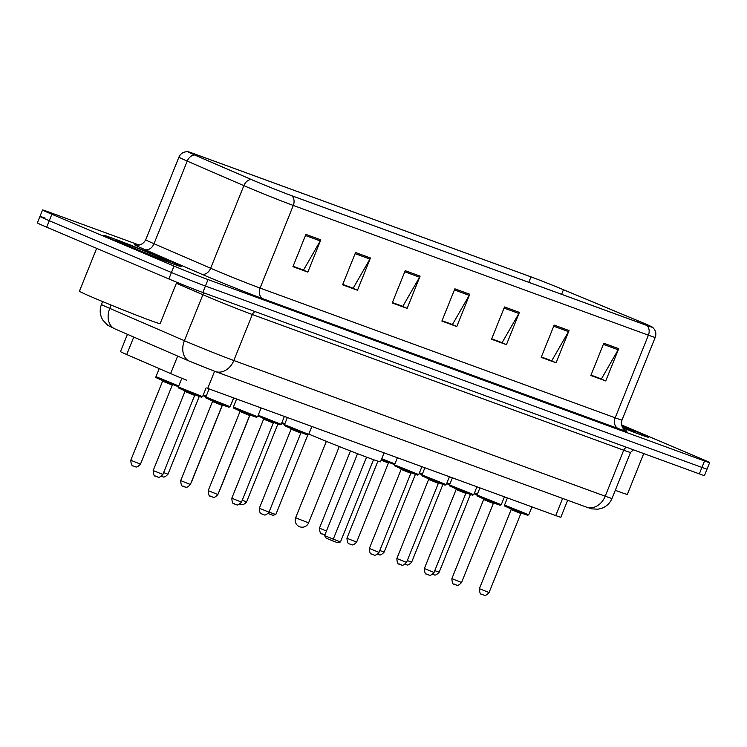 <?xml version="1.0" encoding="UTF-8"?>
<svg xmlns="http://www.w3.org/2000/svg" width="747" height="747" viewBox="0 0 747 747"><rect width="100%" height="100%" fill="white"/><g stroke="black" fill="none" stroke-linecap="round" stroke-linejoin="round"><path stroke-width="1.12" d="M567.673 500.266L560.857 517.213A26.098 0.635 -158.1 0 1 555.731 515.579L207.703 388.421L214.594 371.268M186.591 380.204A26.098 0.635 -158.1 0 1 170.624 373.565L126.719 354.545A26.098 0.635 -158.1 0 1 120.491 351.576L127.438 334.311M45.063 218.068A26.098 0.635 21.9 0 0 39.946 216.425L37.35 222.877A26.098 0.635 21.9 0 0 46.669 227.172L168.85 278.958A26.098 0.635 21.9 0 0 202.829 292.497L699.341 473.887A26.098 0.635 21.9 0 0 704.458 475.531L707.054 469.079A26.098 0.635 21.9 0 1 701.937 467.435A26.098 0.635 21.9 0 0 707.054 469.079L709.65 462.626A26.098 0.635 21.9 0 0 700.331 458.331L621.551 424.94M139.203 245.063L47.659 211.616A26.098 0.635 21.9 0 0 42.542 209.972A26.098 0.635 21.9 0 0 51.86 214.258L174.032 266.053A26.098 0.635 21.9 0 0 208.021 279.583L205.425 286.036L701.937 467.435L205.425 286.036A26.098 0.635 21.9 0 1 171.446 272.506A26.098 0.635 21.9 0 0 205.425 286.036L202.829 292.497M51.86 214.258L49.265 220.72L171.446 272.506L49.265 220.72A26.098 0.635 21.9 0 1 39.946 216.425A26.098 0.635 21.9 0 0 49.265 220.72L46.669 227.172M633.531 430.347A41.757 1.018 21.9 0 0 621.663 425.407A41.757 1.018 21.9 0 1 633.531 430.347A41.757 1.018 21.9 0 1 648.443 437.219A41.757 1.018 21.9 0 0 633.531 430.347M166.32 259.657A41.757 1.018 21.9 0 0 125.664 243.205A41.757 1.018 21.9 0 0 103.749 235.38A41.757 1.018 21.9 0 0 118.661 242.243A41.757 1.018 21.9 0 0 159.316 258.695A41.757 1.018 21.9 0 0 181.232 266.52A41.757 1.018 21.9 0 0 166.32 259.657A41.757 1.018 21.9 0 0 125.664 243.205A41.757 1.018 21.9 0 0 103.749 235.38A41.757 1.018 21.9 0 0 118.661 242.243A41.757 1.018 21.9 0 0 159.316 258.695A41.757 1.018 21.9 0 0 181.232 266.52A41.757 1.018 21.9 0 0 166.32 259.657M641.944 322.452A27.835 0.682 -158.1 0 1 651.879 327.027A27.835 0.682 -158.1 0 1 646.416 325.281L291.311 195.546A27.835 0.682 -158.1 0 1 251.767 179.691L195.135 155.161A27.835 0.682 -158.1 0 1 188.487 151.996A27.835 0.682 -158.1 0 1 193.949 153.742L530.986 276.876A27.835 0.682 -158.1 0 1 563.453 289.724L638.162 320.865A27.835 0.682 -158.1 0 1 641.944 322.452M642.336 322.592A28.535 0.7 21.9 0 0 638.461 320.967L563.761 289.836A28.535 0.7 21.9 0 0 530.473 276.661L193.445 153.527A28.535 0.7 21.9 0 0 187.955 151.716A28.535 0.7 21.9 0 0 194.65 154.984L251.291 179.513A28.535 0.7 21.9 0 0 291.825 195.761L646.921 325.496A28.535 0.7 21.9 0 0 652.448 327.195A28.535 0.7 21.9 0 0 642.336 322.592M305.915 234.39L292.936 266.67L307.829 272.113L320.808 239.834L305.915 234.39M293.095 266.277L303.515 270.087L320.276 240.926A6.956 5.528 -69.9 0 0 320.808 239.834M302.796 269.826L307.829 272.113M355.563 252.533L342.584 284.812L357.486 290.247L370.456 257.976L355.563 252.533M342.742 284.42L353.163 288.23L369.933 259.06A6.956 5.528 -69.9 0 0 370.456 257.976M352.444 287.968L357.486 290.247M405.21 270.675L392.24 302.946L407.134 308.39L420.103 276.119L405.21 270.675M392.399 302.563L402.81 306.363L419.581 277.202A6.956 5.528 -69.9 0 0 420.103 276.119M402.091 306.102L407.134 308.39M603.819 343.228L590.84 375.508L605.733 380.951L618.712 348.672L603.819 343.228M590.998 375.115L601.419 378.925L618.18 349.764A6.956 5.528 -69.9 0 0 618.712 348.672M600.7 378.664L605.733 380.951M554.162 325.094L541.192 357.365L556.085 362.809L569.055 330.538L554.162 325.094M541.351 356.982L551.762 360.782L568.532 331.621A6.956 5.528 -69.9 0 0 569.055 330.538M551.043 360.521L556.085 362.809M504.514 306.952L491.535 339.231L506.438 344.666L519.408 312.395L504.514 306.952M491.694 338.839L502.115 342.649L518.885 313.479A6.956 5.528 -69.9 0 0 519.408 312.395M501.396 342.387L506.438 344.666M454.867 288.809L441.888 321.089L456.781 326.532L469.76 294.253L454.867 288.809M442.047 320.696L452.467 324.506L469.228 295.345A6.956 5.528 -69.9 0 0 469.76 294.253M451.748 324.245L456.781 326.532M622.774 427.928A41.757 1.018 21.9 0 0 648.443 437.219A41.757 1.018 21.9 0 1 622.774 427.928M208.021 279.583L704.524 460.983A26.098 0.635 21.9 0 0 709.65 462.626M352.388 288.09L342.696 284.551M302.74 269.956L293.039 266.408M501.34 342.509L491.647 338.97M550.997 360.652L541.295 357.103M600.644 378.794L590.942 375.246M402.045 306.233L392.343 302.684M451.692 324.375L441.991 320.827M615.295 490.312A43.494 1.064 21.9 0 0 627.349 494.346L643.737 453.578M622.475 427.424A28.367 0.691 21.9 0 0 636.005 432.233A28.367 0.691 21.9 0 0 625.893 427.555A28.367 0.691 21.9 0 0 621.784 425.837M308.819 434.119A50.889 1.242 21.9 0 0 356.254 453.205A50.889 1.242 21.9 0 0 380.494 461.777L384.079 452.859M340.455 541.958L337.541 542.667L332.574 540.856L326.206 538.157L324.59 535.646L340.455 541.958L373.528 459.676M332.574 540.856L366.581 457.127M324.59 535.646L357.533 453.69M269.041 512.087L275.802 514.552L307.801 434.95M275.802 514.552L272.888 515.271L268.126 513.525M96.652 248.359L79.434 291.209A43.494 1.064 21.9 0 0 94.962 298.361A43.494 1.064 21.9 0 0 137.308 315.505A43.494 1.064 21.9 0 0 160.138 323.647L176.778 282.263M158.681 256.865A28.367 0.691 21.9 0 0 130.772 245.576A28.367 0.691 21.9 0 0 116.177 240.385A28.367 0.691 21.9 0 0 126.299 245.035A28.367 0.691 21.9 0 0 153.63 256.1A28.367 0.691 21.9 0 0 168.794 261.543A28.367 0.691 21.9 0 0 158.681 256.865M562.631 498.426L555.731 515.579M133.76 337.046L126.719 354.545M177.665 356.067L170.624 373.565M111.098 305.056L109.762 308.38A17.396 12.802 113.4 0 0 114.833 328.848L107.783 325.3L102.825 320.118C99.874 315.103 99.416 309.874 101.452 304.421A34.792 0.85 21.9 0 0 109.762 308.38L184.397 340.707A34.792 0.85 21.9 0 0 188.515 342.471A34.792 0.85 21.9 0 0 233.83 360.521L605.21 496.204A34.792 0.85 21.9 0 0 612.045 498.389C609.991 503.235 606.499 506.55 601.568 508.362L597.964 509.183L591.941 508.875L586.516 507.148L215.127 371.464A17.396 13.819 110.1 0 0 233.83 360.521L252.318 314.524A34.792 0.85 -158.1 0 1 207.003 296.484A34.792 0.85 -158.1 0 1 202.885 294.72L176.385 283.244M626.77 447.378A4.351 3.455 -69.9 0 0 623.698 450.217L605.21 496.204A17.396 13.819 110.1 0 1 586.516 507.148M203.296 292.665A4.351 3.203 -66.6 0 1 202.885 294.72L184.397 340.707A17.396 12.802 113.4 0 0 189.467 361.184L114.833 328.848M633.475 449.825L630.533 452.402A34.792 0.85 -158.1 0 1 623.698 450.217L252.318 314.524A4.351 3.455 -69.9 0 1 255.381 311.695M699.341 473.887L704.524 460.983M168.85 278.958L174.032 266.053M214.613 371.259L191.96 362.239M624.912 430.169A43.494 1.064 -158.1 0 1 618.301 428.573L263.196 298.837A8.703 6.91 110.1 0 1 260.077 288.071L615.183 417.806A34.792 0.85 21.9 0 0 622.008 419.991C619.758 427.984 626.593 431.486 625.211 430.365L625.211 430.365M263.196 298.837A43.494 1.064 -158.1 0 1 206.555 276.278A43.494 1.064 -158.1 0 1 201.41 274.074L144.769 249.535A43.494 1.064 -158.1 0 1 136.561 245.1M214.762 270.022A34.792 0.85 21.9 0 0 260.077 288.071L293.291 205.444A34.792 0.85 -158.1 0 1 243.858 185.639L187.226 161.1A34.792 0.85 -158.1 0 1 178.916 157.141L145.702 239.768A34.792 0.85 21.9 0 0 154.013 243.727L210.645 268.257A34.792 0.85 21.9 0 0 214.762 270.022M194.65 154.984A8.703 6.406 113.4 0 0 187.226 161.1L154.013 243.727A8.703 6.406 -66.6 0 1 144.769 249.535M251.291 179.513A8.703 6.406 113.4 0 0 243.858 185.639L210.645 268.257A8.703 6.406 -66.6 0 1 201.41 274.074M291.825 195.761A8.703 6.91 110.1 0 1 293.291 205.444L648.396 335.179A8.703 6.91 -69.9 0 0 646.921 325.496M652.448 327.195C655.67 330.127 656.594 333.517 655.222 337.373A34.792 0.85 -158.1 0 1 648.396 335.179L615.183 417.806A8.703 6.91 110.1 0 0 618.301 428.573M193.949 153.742L193.641 154.508M638.162 320.865L637.677 322.088M563.453 289.724L561.623 294.299M530.986 276.876L528.801 282.31M454.419 289.929L469.228 295.345M504.066 308.072L518.885 313.479M553.714 326.206L568.532 331.621M603.371 344.348L618.18 349.764M404.762 271.787L419.581 277.202M355.114 253.653L369.933 259.06M305.467 235.51L320.276 240.926M298.174 518.81L295.681 517.662A6.956 6.956 0 0 0 299.752 526.794A6.956 6.956 0 0 0 308.595 522.853L298.174 518.81M523.283 513.273L525.234 514.506L509.379 508.193C500.835 504.206 506.214 507.101 504.542 505.056L528.755 514.795L531.939 506.886M520.846 513.488L511.163 509.594L479.378 588.664L489.061 592.558L520.846 513.488L521.77 512.956M483.094 594.827L482.095 594.463M495.775 503.217L497.726 504.458L481.871 498.137C473.327 494.159 478.715 497.054 477.044 495.009L501.256 504.739L504.43 496.83M493.337 503.431L483.654 499.538L451.87 578.617L461.553 582.511L493.337 503.431L494.262 502.908M455.586 584.78L454.596 584.415M468.266 493.169L470.227 494.411L454.363 488.09C445.828 484.112 451.207 487.007 449.535 484.962L473.747 494.691L476.922 486.783M465.829 493.384L456.146 489.49L424.361 568.56L434.044 572.454L465.829 493.384L466.763 492.852M428.078 574.723L427.088 574.359M440.758 483.122L442.719 484.355L426.854 478.043C418.32 474.065 423.698 476.959 422.027 474.905L446.239 484.644L449.414 476.735M438.33 483.337L428.638 479.443L396.853 558.513L406.536 562.407L438.33 483.337L439.255 482.805M400.569 564.676L399.58 564.312M418.731 474.597L417.48 475.083L399.337 467.986C390.812 464.008 396.19 466.903 394.519 464.858L418.731 474.597L421.915 466.688M410.822 473.29L401.139 469.396L369.345 548.466L379.037 552.36L410.822 473.29L411.746 472.758M413.25 473.075L415.211 474.308L399.346 467.995M373.061 554.629L372.071 554.265M303.226 432.877L305.187 434.11L289.322 427.798C280.788 423.81 286.166 426.714 284.495 424.66L308.707 434.399L311.882 426.49M300.798 433.092L291.106 429.198L259.321 508.268L269.004 512.162L300.798 433.092L301.723 432.56M263.037 514.431L262.048 514.067M258.191 415.248L281.199 424.343L284.383 416.434M273.29 423.035L263.607 419.142L231.813 498.221L241.505 502.115L273.29 423.035L274.214 422.513M275.718 422.83L257.892 416.004M235.529 504.384L234.539 504.02M257.584 416.779L256.324 417.265L238.181 410.168C229.656 406.2 235.044 409.095 233.372 407.04L257.584 416.779L261.133 407.946M249.666 415.472L239.983 411.578L208.198 490.648L217.881 494.542L249.666 415.472L250.59 414.94M252.103 415.257L254.055 416.49L238.2 410.178M211.915 496.811L210.925 496.447M230.076 406.732L228.815 407.218L210.673 400.121C202.157 396.143 207.535 399.047 205.864 396.993L230.076 406.732L233.624 397.899M222.158 405.425L212.475 401.531L180.69 480.601L190.373 484.495L222.158 405.425L223.092 404.893M224.595 405.21L226.556 406.443L210.691 400.131M184.406 486.764L183.417 486.4M202.568 396.676L201.316 397.161L183.174 390.074C174.649 386.096 180.027 388.991 178.356 386.946L202.568 396.676L206.125 387.842M194.659 395.368L184.967 391.475L153.182 470.554L162.865 474.448L194.659 395.368L195.583 394.846M197.087 395.154L199.047 396.396L183.183 390.083M156.898 476.717L155.908 476.353M474.448 492.936L477.436 494.028M474.298 493.319L477.193 494.617M477.128 494.785L474.14 493.72L477.128 494.785M434.791 570.596L439.161 572.211C434.558 577.142 433.998 574.079 433.671 574.695L432.121 574.088M433.195 574.48L432.644 574.303M446.949 482.889L449.927 483.981M446.79 483.272L449.694 484.56M449.619 484.738L446.631 483.664L449.619 484.738M407.292 560.539L411.653 562.164C407.05 567.094 406.489 564.032 406.163 564.639L404.622 564.041M405.686 564.433L405.135 564.246M419.44 472.842L422.419 473.934M419.282 473.215L422.186 474.513M422.111 474.69L419.123 473.617L422.111 474.69M379.784 550.492L384.145 552.108C379.541 557.038 378.981 553.985 378.654 554.591L377.114 553.985M378.178 554.377L377.627 554.199M381.717 458.751L394.911 463.878M390.858 462.776L394.677 464.466M394.612 464.634L381.4 459.536L394.612 464.643M348.821 539.026L356.646 542.061C352.042 546.991 351.482 543.937 351.146 544.544L349.605 543.937C348.111 544.161 347.224 542.238 346.953 538.167L348.821 539.026M350.67 544.33L349.68 543.965M356.646 542.061L388.431 462.991L381.138 460.18M324.954 534.74L322.097 533.89C320.603 534.114 319.716 532.191 319.455 528.12L326.439 531.052M323.171 534.282L322.172 533.918M281.908 422.587L284.887 423.68M281.75 422.97L284.654 424.268M284.579 424.436L281.591 423.372L284.579 424.445M242.252 500.247L246.613 501.863C242.009 506.793 241.449 503.739 241.122 504.346L239.582 503.739M240.646 504.132L240.095 503.954M218.983 491.797L218.61 492.721M191.484 481.75L191.111 482.674M203.277 394.92L206.256 396.013M203.119 395.303L206.023 396.601M205.948 396.769L202.96 395.705L205.948 396.778M163.621 472.58L167.982 474.196C163.378 479.126 162.818 476.072 162.491 476.679L160.95 476.072M162.015 476.465L161.464 476.287M160.792 379.784L178.44 386.722L160.782 379.775C152.024 375.788 157.71 378.542 155.964 376.647L178.748 385.966M174.695 384.864L178.514 386.554M140.473 464.148C135.87 469.079 135.31 466.016 134.983 466.632L133.442 466.025C131.939 466.249 131.061 464.326 130.79 460.255L140.473 464.148L172.268 385.078L162.575 381.185L162.276 380.158M134.507 466.417L133.517 466.053M215.127 371.464L189.467 361.184M612.045 498.389L630.533 452.402M101.452 304.421L102.6 301.564M187.955 151.716C183.603 151.604 180.597 153.406 178.916 157.141M42.542 209.972L39.946 216.425M655.222 337.373L622.008 419.991M145.702 239.768C141.799 247.089 134.432 244.895 136.206 245.035M339.278 446.538L308.595 522.853M326.364 441.346L295.681 517.662M479.378 588.664C479.957 596.9 482.114 593.155 482.02 594.435L483.561 595.032C483.897 594.425 484.458 597.488 489.061 592.558M504.542 505.056L507.409 497.922M510.855 508.567L511.163 509.594M528.755 514.795L527.503 515.281L509.361 508.184M451.87 578.617C452.458 586.853 454.606 583.108 454.512 584.378L456.062 584.985C456.389 584.378 456.949 587.431 461.553 582.511M477.044 495.009L479.91 487.875M483.356 498.52L483.654 499.538M501.256 504.739L499.995 505.224L481.852 498.137M424.361 568.56C424.95 576.805 427.097 573.052 427.013 574.331L428.554 574.938C428.881 574.331 429.441 577.384 434.044 572.454M449.535 484.962L452.402 477.828M455.847 488.473L456.146 489.49M473.747 494.691L472.487 495.177L454.344 488.09M396.853 558.513C397.441 566.749 399.598 563.005 399.505 564.284L401.046 564.891C401.372 564.284 401.933 567.337 406.536 562.407M422.027 474.905L424.894 467.771M428.339 478.416L428.638 479.443M446.239 484.644L444.988 485.13L426.845 478.033M369.345 548.466C369.933 556.702 372.09 552.957 371.997 554.237L373.537 554.834C373.873 554.227 374.434 557.29 379.037 552.36M394.519 464.858L397.385 457.724M400.831 468.369L401.139 469.396M259.321 508.268C259.909 516.504 262.066 512.759 261.973 514.039L263.514 514.636C263.84 514.029 264.401 517.092 269.004 512.162M284.495 424.66L287.362 417.526M290.807 428.171L291.106 429.198M308.707 434.399L307.456 434.885L289.313 427.788M231.813 498.221C232.401 506.457 234.558 502.712 234.465 503.992L236.005 504.589C236.341 503.982 236.902 507.036 241.505 502.115M263.299 418.124L263.607 419.142M281.199 424.343L279.948 424.828L261.805 417.741M208.198 490.648C208.786 498.884 210.934 495.14 210.841 496.419L212.391 497.026C212.718 496.419 213.278 499.472 217.881 494.542M233.372 407.04L236.612 398.982M239.684 410.551L239.983 411.578M180.69 480.601C181.278 488.837 183.426 485.092 183.342 486.372L184.882 486.969C185.209 486.362 185.77 489.425 190.373 484.495M205.864 396.993L209.104 388.935M212.176 400.504L212.475 401.531M153.182 470.554C153.77 478.79 155.927 475.045 155.834 476.325L157.374 476.922C157.701 476.315 158.261 479.369 162.865 474.448M178.356 386.946L181.838 378.271M184.668 390.457L184.967 391.475M439.161 572.211L470.414 494.477M411.653 562.164L442.906 484.429M384.145 552.108L415.397 474.382M346.953 538.167L377.907 461.17M388.431 462.991L389.355 462.458M319.455 528.12L350.474 450.955M246.613 501.863L277.865 424.128M219.114 491.815L249.946 415.108M191.605 481.768L222.438 405.051M231.299 403.996L233.736 397.936M167.982 474.196L199.234 396.461M155.964 376.647L159.195 368.616M130.79 460.255L162.575 381.185M172.268 385.078L173.192 384.546"/></g></svg>
